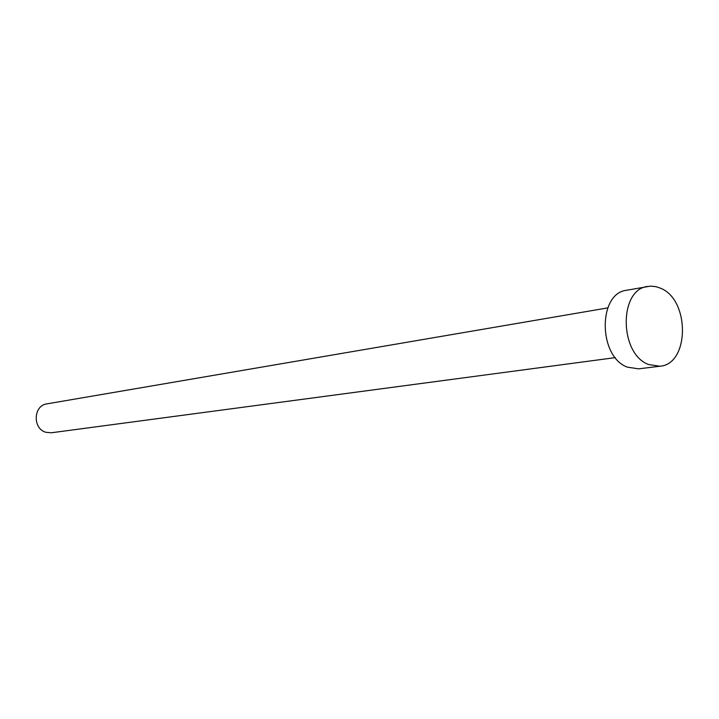<?xml version="1.0" encoding="UTF-8"?>
<svg xmlns="http://www.w3.org/2000/svg" width="719" height="719" viewBox="0 0 719 719"><rect width="100%" height="100%" fill="white"/><g stroke="black" fill="none" stroke-linecap="round" stroke-linejoin="round"><path stroke-width="1.08" d="M615.32 357.622L51.346 432.775L45.962 432.308C32.418 428.83 33.263 405.426 46.951 403.862L607.753 307.903M659.817 366.241L638.589 368.847L627.435 367.166C598.226 356.885 597.741 293.244 626.626 290.26L650.461 286.126L656.105 286.683L660.752 288.301C690.096 300.048 689.548 364.38 659.817 366.241L648.61 364.524C619.23 354.036 618.646 289.406 647.675 286.441"/></g></svg>
